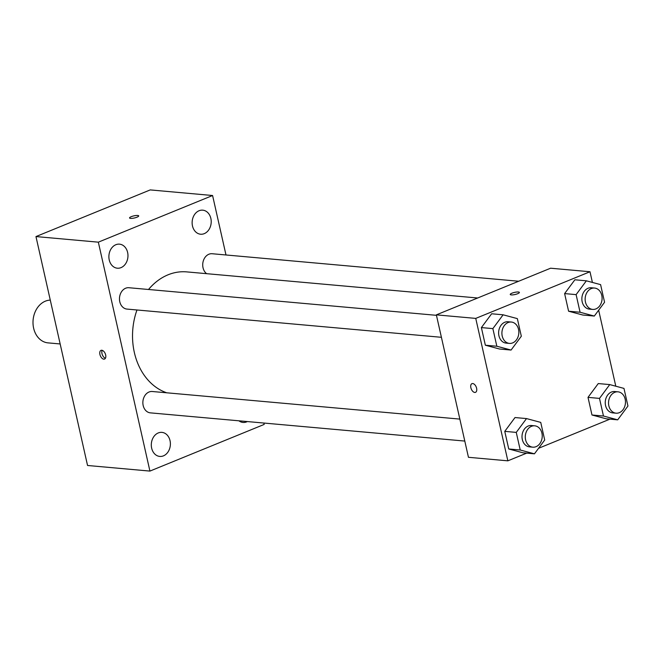 <?xml version="1.0" encoding="UTF-8"?>
<svg xmlns="http://www.w3.org/2000/svg" width="661" height="661" viewBox="0 0 661 661"><rect width="100%" height="100%" fill="white"/><g stroke="black" fill="none" stroke-linecap="round" stroke-linejoin="round"><path stroke-width="0.99" d="M50.286 300.111A21.441 16.913 95.1 0 0 45.361 301.168A21.441 16.913 95.1 0 0 33.05 324.138A21.441 16.913 95.1 0 0 48.03 342.877L60.168 343.96M263.863 423.04L264.177 424.428L149.923 471.086L87.549 465.484L35.967 236.572L150.221 189.914L212.586 195.516L225.988 254.981M238.902 420.801A12.072 9.518 95.1 0 0 243.008 422.437A12.072 9.518 95.1 0 0 247.338 421.561M210.859 218.444A12.072 9.518 95.1 0 0 202.745 210.165A12.072 9.518 95.1 0 0 192.186 221.344A12.072 9.518 95.1 0 0 200.589 234.217A12.072 9.518 95.1 0 0 210.859 218.444M127.614 252.428A12.072 9.518 95.1 0 0 119.509 244.157A12.072 9.518 95.1 0 0 108.941 255.336A12.072 9.518 95.1 0 0 117.352 268.209A12.072 9.518 95.1 0 0 127.614 252.428M170.034 440.647A12.072 9.518 95.1 0 0 161.92 432.377A12.072 9.518 95.1 0 0 151.361 443.556A12.072 9.518 95.1 0 0 159.764 456.429A12.072 9.518 95.1 0 0 170.034 440.647M149.923 471.086L98.34 242.166L35.967 236.572M103.794 359.163A4.693 2.669 -112.2 0 0 104.57 359.055A4.693 2.669 -112.2 0 0 105.264 353.701A4.693 2.669 -112.2 0 0 101.017 350.363A4.693 2.669 -112.2 0 0 100.092 355.089A4.693 2.669 -112.2 0 0 103.794 359.163M102.207 350.338A4.693 2.669 -112.2 0 0 102.381 354.883A4.693 2.669 -112.2 0 0 105.438 358.237M98.34 242.166L212.586 195.516M137.001 217.18A4.693 1.091 167.3 0 1 132.258 218.345A4.693 1.091 167.3 0 1 129.548 217.956A4.693 1.091 167.3 0 1 133.886 215.866A4.693 1.091 167.3 0 1 138.703 215.891A4.693 1.091 167.3 0 1 137.001 217.18M129.548 217.956A4.693 1.091 167.3 0 1 133.886 215.866A4.693 1.091 167.3 0 1 138.703 215.899M436.458 315.322L128.903 287.725A10.725 8.453 95.1 0 0 125.648 288.229A10.725 8.453 95.1 0 0 119.492 299.722A10.725 8.453 95.1 0 0 126.986 309.084L441.408 337.3M459.841 419.099L152.286 391.502A10.725 8.453 95.1 0 0 149.039 392.006A10.725 8.453 95.1 0 0 142.883 403.491A10.725 8.453 95.1 0 0 150.369 412.861L464.79 441.069M518.687 281.239L212.14 253.733A10.725 8.453 95.1 0 0 203.2 261.269A10.725 8.453 95.1 0 0 206.62 273.671M477.655 297.995L186.766 271.894A61.655 48.625 95.1 0 0 168.076 274.794A61.655 48.625 95.1 0 0 148.527 289.485M136.976 309.984A61.655 48.625 95.1 0 0 166.77 392.799M526.71 453.132L507.846 460.833L468.451 457.296L436.351 314.859L550.605 268.209L589.992 271.745L592.405 282.437M507.846 460.833L475.746 318.395L436.351 314.859M472.731 383.545A4.693 2.669 67.8 0 1 476.441 387.619A4.693 2.669 67.8 0 1 475.507 392.337A4.693 2.669 67.8 0 1 471.268 389.007A4.693 2.669 67.8 0 1 471.962 383.653A4.693 2.669 67.8 0 1 472.731 383.545M606.203 418.801L591.975 414.992L588.009 397.368L598.263 383.562L588.009 397.368L591.975 414.992L606.203 418.801L617.696 419.834L603.468 416.025L599.494 398.401L609.748 384.586L623.976 388.404L627.95 406.028L617.696 419.834M499.576 349.016L485.348 345.207L481.382 327.583L491.635 313.777L481.382 327.583L485.348 345.207L499.576 349.016L511.069 350.049L496.841 346.24L492.866 328.616L503.12 314.801L517.348 318.619L521.322 336.242L511.069 350.049M609.954 419.14L538.566 448.29M598.659 310.199L615.796 386.206M475.746 318.395L589.992 271.745M522.967 452.793L508.739 448.984L504.764 431.36L515.018 417.545L504.764 431.36L508.739 448.984L522.967 452.793L534.452 453.826L520.224 450.009L516.258 432.393L526.511 418.578L540.739 422.396L544.705 440.011L534.452 453.826M582.82 315.024L568.592 311.215L564.618 293.591L574.872 279.785L564.618 293.591L568.592 311.215L582.82 315.024L594.305 316.057L580.077 312.248L576.111 294.624L586.365 280.818L600.593 284.627L604.567 302.251L594.305 316.057M517.687 293.707A4.693 1.091 167.3 0 1 512.944 294.864A4.693 1.091 167.3 0 1 510.242 294.484A4.693 1.091 167.3 0 1 514.572 292.385A4.693 1.091 167.3 0 1 519.389 292.418A4.693 1.091 167.3 0 1 517.687 293.707M510.242 294.484A4.693 1.091 167.3 0 1 514.58 292.393A4.693 1.091 167.3 0 1 519.389 292.418M475.515 392.337A4.693 2.669 67.8 0 1 471.268 389.007A4.693 2.669 67.8 0 1 471.971 383.653M594.578 288.056L591.298 287.758A10.725 8.453 95.1 0 0 588.042 288.262A10.725 8.453 95.1 0 0 581.887 299.747A10.725 8.453 95.1 0 0 589.381 309.117L592.661 309.414A10.725 8.453 95.1 0 0 602.039 299.491A10.725 8.453 95.1 0 0 594.578 288.056A10.725 8.453 95.1 0 0 591.322 288.56A10.725 8.453 95.1 0 0 585.167 300.044A10.725 8.453 95.1 0 0 592.661 309.414M580.077 312.248L568.592 311.215M576.111 294.624L564.618 293.591M586.365 280.818L574.872 279.785M617.961 391.824L614.68 391.535A10.725 8.453 95.1 0 0 611.433 392.039A10.725 8.453 95.1 0 0 605.269 403.524A10.725 8.453 95.1 0 0 612.764 412.894L616.044 413.183A10.725 8.453 95.1 0 0 625.43 403.26A10.725 8.453 95.1 0 0 617.961 391.824A10.725 8.453 95.1 0 0 614.713 392.337A10.725 8.453 95.1 0 0 608.558 403.821A10.725 8.453 95.1 0 0 616.044 413.183M603.468 416.025L591.975 414.992M599.494 398.401L588.009 397.368M609.748 384.586L598.263 383.562M511.333 322.039L508.053 321.75A10.725 8.453 95.1 0 0 504.797 322.254A10.725 8.453 95.1 0 0 498.642 333.739A10.725 8.453 95.1 0 0 506.136 343.109L509.416 343.398A10.725 8.453 95.1 0 0 518.802 333.475A10.725 8.453 95.1 0 0 511.333 322.039A10.725 8.453 95.1 0 0 508.086 322.543A10.725 8.453 95.1 0 0 501.93 334.036A10.725 8.453 95.1 0 0 509.416 343.398M496.841 346.24L485.348 345.207M492.866 328.616L481.382 327.583M503.12 314.801L491.635 313.777M534.724 425.816L531.436 425.519A10.725 8.453 95.1 0 0 528.189 426.031A10.725 8.453 95.1 0 0 522.033 437.516A10.725 8.453 95.1 0 0 529.519 446.877L532.807 447.175A10.725 8.453 95.1 0 0 542.185 437.252A10.725 8.453 95.1 0 0 534.724 425.816A10.725 8.453 95.1 0 0 531.469 426.32A10.725 8.453 95.1 0 0 525.313 437.813A10.725 8.453 95.1 0 0 532.807 447.175M520.224 450.009L508.739 448.984M516.258 432.393L504.764 431.36M526.511 418.578L515.018 417.545"/></g></svg>
